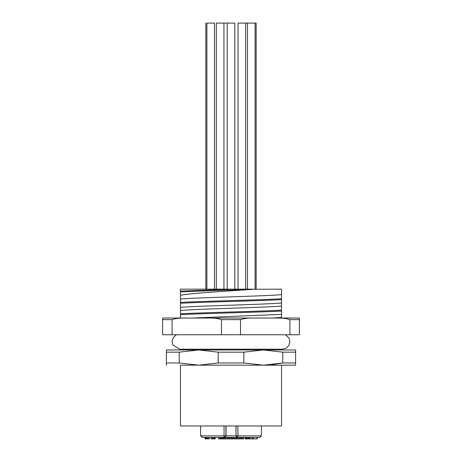 <?xml version="1.0" encoding="UTF-8"?>
<svg xmlns="http://www.w3.org/2000/svg" width="462" height="462" viewBox="0 0 462 462"><rect width="100%" height="100%" fill="white"/><g stroke="black" fill="none" stroke-linecap="round" stroke-linejoin="round"><path stroke-width="0.69" d="M172.124 318.035L265.28 318.035M172.107 334.759L172.107 319.635L162.589 319.635L162.589 334.759L299.411 334.759L299.411 319.635L289.893 319.635C286.475 318.445 282.218 317.914 277.113 318.035L299.411 318.035L299.411 319.635M221.477 334.759L221.477 319.635L240.523 319.635L240.523 334.759M289.893 334.759L289.893 319.635M162.589 318.035L162.589 319.635L162.589 318.035L184.887 318.035C179.66 317.925 175.398 318.462 172.107 319.635M287.468 318.913L288.721 319.236M240.523 319.635C243.815 318.462 248.071 317.925 253.297 318.035L208.703 318.035C213.802 317.914 218.064 318.445 221.477 319.635M184.887 318.035L208.703 318.035M253.297 318.035L277.113 318.035M200.595 425.976L200.595 435.857L224.047 435.857A1.519 0.346 90 0 0 224.399 437.381A1.519 1.519 -90 0 0 225.918 435.857L224.047 435.857L224.047 425.976M226.039 425.976L226.039 435.857L224.532 437.381L202.113 437.381L205.059 437.381L205.059 438.9L205.059 437.381M225.918 425.976L225.918 435.857L235.92 435.857L237.433 437.381L224.532 437.381L224.659 438.9L218.555 438.9L218.555 437.381L215.177 437.381L215.177 438.9L210.967 438.9L210.967 437.381L210.967 438.9M257.322 437.381L257.322 438.9L256.993 438.9L256.993 437.381L259.887 437.381L237.56 437.381A1.519 0.346 -90 0 0 237.907 435.857L236.042 435.857A1.519 1.519 90 0 0 237.56 437.381L237.433 437.381M236.042 425.976L236.042 435.857L235.92 425.976M209.246 438.9L209.217 437.381L210.967 437.381M243.561 438.9L243.821 437.381L245.155 437.381L243.561 437.381L243.561 438.9L236.377 438.9L236.405 437.381L246.027 437.381M249.289 438.9L248.891 438.9L248.943 437.381M249.763 437.381L249.763 438.9L249.255 438.9L249.261 437.381M255.492 437.381L254.267 437.381M249.382 437.381L253.072 437.381L253.072 438.9L249.763 438.9M214.859 437.381L214.738 438.9M211.105 438.9L211.105 437.381L206.497 437.381M228.037 437.381L231.572 437.381L228.037 437.381M215.945 437.381L217.169 437.381M248.891 438.9L245.94 438.9L245.94 437.381L245.495 437.381L245.495 438.9L245.155 438.9L245.155 437.381L245.155 438.9M236.377 437.381L236.377 438.9L233.951 438.9L233.951 437.381L232.582 437.381L232.582 438.9L224.619 438.9M214.483 438.9L214.483 437.381L213.704 437.381L213.704 438.9M209.217 437.381L209.217 438.9L207.386 438.9L207.386 437.381L206.71 437.381L206.71 438.9L205.059 438.9M205.804 437.381L205.804 438.9L205.781 437.381M230.498 438.9L230.498 437.381L229.493 437.381L229.493 438.9M231.572 438.9L231.572 437.381L231.474 438.9M229.383 438.9L229.383 437.381L229.129 438.9M223.487 438.9L223.487 437.381L222.187 437.381L222.187 438.9M221.933 438.9L221.933 437.381L221.154 437.381L221.154 438.9M241.314 438.9L241.314 437.381L241.054 438.9M242.781 437.381L242.781 438.9M241.822 437.381L241.822 438.9M241.441 437.381L241.441 438.9M240.275 437.381L240.275 438.9M239.316 437.381L239.316 438.9M238.935 437.381L238.935 438.9M237.682 437.381L237.682 438.9M220.189 437.381L220.189 438.9M219.808 437.381L219.808 438.9M224.249 437.381L224.249 438.9M222.597 437.381L222.597 438.9M228.349 437.381L228.349 438.9M227.385 437.381L227.385 438.9M227.004 437.381L227.004 438.9M225.751 437.381L225.751 438.9M207.386 438.9L206.219 438.9L206.219 437.381L206.219 438.9M206.208 437.381L206.208 438.9M205.365 437.381L205.365 438.9M212.739 437.381L212.739 438.9M212.358 437.381L212.358 438.9M233.587 437.381L233.587 438.9L232.582 438.9M233.951 438.9L233.587 438.9M231.889 437.381L231.889 438.9M235.932 437.381L235.932 438.9M234.956 437.381L234.956 438.9M245.94 438.9L245.495 438.9M248.025 437.381L248.025 438.9M247.083 437.381L247.083 438.9M246.951 437.381L246.951 438.9M236.856 437.381L236.856 438.9M249.717 437.381L249.717 438.9M251.917 437.381L251.917 438.9M249.988 437.381L249.988 438.9M256.993 438.9L253.072 438.9M253.436 437.381L253.436 438.9M281.549 365.165L281.549 425.976L180.451 425.976L180.451 365.165L295.611 365.165L180.451 365.165M295.611 365.165L295.611 362.97L282.779 362.97L263.305 365.165L243.832 362.97L218.168 362.97L198.695 365.165L179.221 362.97L166.389 362.97L166.389 365.165M271.668 364.749L282.779 362.97L282.779 352.159L295.611 352.159L295.611 349.965L268.249 349.965M295.611 362.97L295.611 352.159M243.832 362.97L243.832 352.159L263.305 349.965L282.779 352.159M179.221 362.97L179.221 352.159L198.695 349.965L218.168 352.159L243.832 352.159M218.168 352.159L218.168 362.97M193.751 349.965L166.389 349.965L166.389 352.159L179.221 352.159M166.389 352.159L166.389 362.97M166.389 349.965L295.611 349.965M181.589 349.203L180.833 349.965L281.167 349.965L280.411 349.203M281.549 318.035L281.549 317.423L272.799 318.035M281.549 317.423L281.549 306.017C267.868 307.513 194.167 308.991 180.451 310.493L180.451 313.802C202.154 312.589 259.939 311.376 281.549 310.169M192.723 318.035L281.549 314.356M180.451 313.802L180.451 314.68C202.154 313.444 259.939 312.277 281.549 311.047M180.451 314.68L180.451 318.035M281.549 306.017L281.549 294.617C267.868 296.113 194.167 297.592 180.451 299.087L180.451 302.402C202.154 301.166 259.939 299.994 281.549 298.77M180.451 310.493L180.451 307.426C194.132 305.931 267.833 304.452 281.549 302.951M180.451 302.402L180.451 303.274C202.154 302.061 259.939 300.854 281.549 299.642M180.451 303.274L180.451 307.426M180.451 299.087L180.451 295.293C189.928 293.278 225.444 291.308 252.945 289.293L281.549 289.148L281.549 294.617M252.945 289.148L180.451 289.148L180.451 291.967C195.27 291.112 228.095 290.217 252.945 289.293M180.451 291.961L180.451 295.293M180.451 291.089L231.872 289.148M238.046 289.148L238.046 23.1L247.511 23.1L247.511 289.148M227.194 289.148L227.194 23.1L216.326 23.1L216.326 289.148M234.794 289.148L234.794 23.1L227.194 23.1M205.867 289.148L205.867 23.1M206.878 289.148L206.878 23.1L214.478 23.1L214.478 289.148M256.144 289.148L256.144 23.1L247.511 23.1M237.907 425.976L237.907 435.857L261.405 435.857L259.887 437.381M224.515 437.381L224.515 438.9M208.293 437.381L208.293 438.9M246.627 437.381L246.627 438.9M261.405 425.976L261.405 435.857M215.177 437.381L215.177 438.9M249.324 438.9L249.324 437.381M200.595 435.857L202.113 437.381M176.374 334.759L173.29 337.503L172.101 341.123L172.828 344.866L179.689 349.203L282.311 349.203L285.943 348.279L288.727 345.674L289.899 342.047L289.16 338.311L285.626 334.759M245.645 289.148L245.645 23.1M223.931 289.148L223.931 23.1M255.111 289.148L255.111 23.1"/></g></svg>
